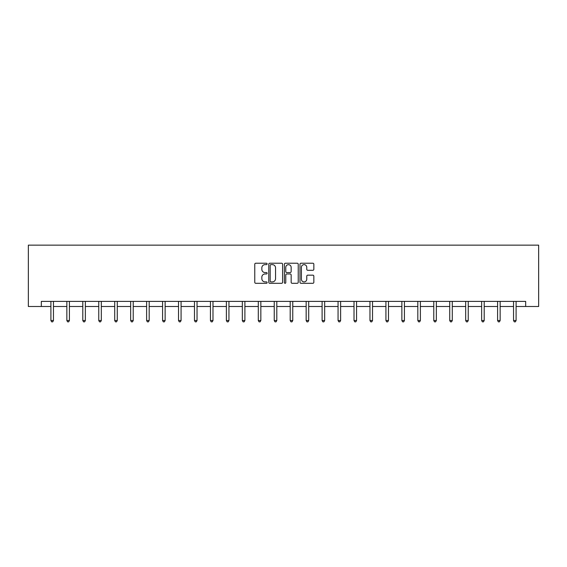 <?xml version="1.0" encoding="UTF-8"?>
<svg xmlns="http://www.w3.org/2000/svg" width="567" height="567" viewBox="0 0 567 567"><rect width="100%" height="100%" fill="white"/><g stroke="black" fill="none" stroke-linecap="round" stroke-linejoin="round"><path stroke-width="0.85" d="M267.135 263.931A0.702 0.702 0 0 0 266.433 263.223L255.774 263.223A1.006 1.006 0 0 0 254.767 264.229L254.767 282.295A1.006 1.006 0 0 0 255.774 283.302L266.433 283.302A0.702 0.702 0 0 0 267.135 282.6A0.702 0.702 0 0 0 266.433 281.898L265.058 281.898A3.211 3.211 0 0 1 261.841 278.68L261.841 277.178A3.211 3.211 0 0 1 265.058 273.967L266.433 273.967A0.702 0.702 0 0 0 267.135 273.266A0.702 0.702 0 0 0 266.433 272.564L265.058 272.564A3.211 3.211 0 0 1 261.841 269.346L261.841 267.844A3.211 3.211 0 0 1 265.058 264.633L266.433 264.633A0.702 0.702 0 0 0 267.135 263.931M312.835 270.303A1.006 1.006 0 0 0 313.842 269.297L313.842 264.229A1.006 1.006 0 0 0 312.835 263.223L300.992 263.223A1.006 1.006 0 0 0 299.986 264.229L299.986 282.295A1.006 1.006 0 0 0 300.992 283.302L312.835 283.302A1.006 1.006 0 0 0 313.842 282.295L313.842 276.172A1.006 1.006 0 0 0 312.835 275.172L307.768 275.172A1.006 1.006 0 0 0 306.761 276.172L306.761 279.212A2.686 2.686 0 0 1 304.075 281.898A2.686 2.686 0 0 1 301.396 279.212L301.396 267.319A2.686 2.686 0 0 1 304.075 264.633A2.686 2.686 0 0 1 306.761 267.319L306.761 269.297A1.006 1.006 0 0 0 307.768 270.303L312.835 270.303M41.334 306.499L41.334 301.389L525.666 301.389L525.666 306.499L538.65 306.499L538.65 245.142L28.35 245.142L28.35 306.499L50.902 306.499M282.621 264.229A1.006 1.006 0 0 0 281.615 263.223L269.772 263.223A1.006 1.006 0 0 0 268.772 264.229L268.772 282.295A1.006 1.006 0 0 0 269.772 283.302L281.615 283.302A1.006 1.006 0 0 0 282.621 282.295L282.621 264.229M285.385 263.223L297.228 263.223A1.006 1.006 0 0 1 298.228 264.229L298.228 282.295A1.006 1.006 0 0 1 297.228 283.302L292.161 283.302A1.006 1.006 0 0 1 291.154 282.295L291.154 274.967A1.006 1.006 0 0 0 290.148 273.967L286.789 273.967A1.006 1.006 0 0 0 285.782 274.967L285.782 282.6A0.702 0.702 0 0 1 285.081 283.302A0.702 0.702 0 0 1 284.379 282.6L284.379 264.229A1.006 1.006 0 0 1 285.385 263.223M53.454 306.499L66.849 306.499M69.408 306.499L82.803 306.499M85.362 306.499L98.757 306.499M101.316 306.499L114.711 306.499M117.27 306.499L130.665 306.499M133.224 306.499L146.619 306.499M149.178 306.499L162.573 306.499M165.132 306.499L178.527 306.499M181.079 306.499L194.481 306.499M197.032 306.499L210.435 306.499M212.986 306.499L226.382 306.499M228.94 306.499L242.336 306.499M244.894 306.499L258.29 306.499M260.848 306.499L274.244 306.499M276.802 306.499L290.198 306.499M292.756 306.499L306.152 306.499M308.71 306.499L322.106 306.499M324.664 306.499L338.06 306.499M340.618 306.499L354.014 306.499M356.565 306.499L369.967 306.499M372.519 306.499L385.921 306.499M388.473 306.499L401.868 306.499M404.427 306.499L417.822 306.499M420.381 306.499L433.776 306.499M436.335 306.499L449.73 306.499M452.289 306.499L465.684 306.499M468.243 306.499L481.638 306.499M484.197 306.499L497.592 306.499M500.151 306.499L513.546 306.499M516.098 306.499L525.666 306.499M270.877 264.633A0.702 0.702 0 0 0 270.175 265.335L270.175 281.197A0.702 0.702 0 0 0 270.877 281.898L272.33 281.898A3.211 3.211 0 0 0 275.548 278.68L275.548 267.844A3.211 3.211 0 0 0 272.33 264.633L270.877 264.633M291.154 267.369A2.686 2.686 0 0 0 288.468 264.683A2.686 2.686 0 0 0 285.782 267.369L285.782 271.558A1.006 1.006 0 0 0 286.789 272.564L290.148 272.564A1.006 1.006 0 0 0 291.154 271.558L291.154 267.369M53.589 301.389L53.532 301.538A1.021 1.021 0 0 0 53.454 301.92L53.454 320.532L50.902 320.532L50.902 301.92A1.021 1.021 0 0 0 50.824 301.538L50.768 301.389M53.454 320.532L52.688 321.858L51.668 321.858L50.902 320.532M69.543 301.389L69.486 301.538A1.021 1.021 0 0 0 69.408 301.92L69.408 320.532L66.849 320.532L66.849 301.92A1.021 1.021 0 0 0 66.778 301.538L66.722 301.389M69.408 320.532L68.642 321.858L67.622 321.858L66.849 320.532M85.497 301.389L85.44 301.538A1.021 1.021 0 0 0 85.362 301.92L85.362 320.532L82.803 320.532L82.803 301.92A1.021 1.021 0 0 0 82.732 301.538L82.669 301.389M85.362 320.532L84.596 321.858L83.576 321.858L82.803 320.532M101.45 301.389L101.387 301.538A1.021 1.021 0 0 0 101.316 301.92L101.316 320.532L98.757 320.532L98.757 301.92A1.021 1.021 0 0 0 98.686 301.538L98.623 301.389M101.316 320.532L100.55 321.858L99.523 321.858L98.757 320.532M117.404 301.389L117.341 301.538A1.021 1.021 0 0 0 117.27 301.92L117.27 320.532L114.711 320.532L114.711 301.92A1.021 1.021 0 0 0 114.64 301.538L114.577 301.389M117.27 320.532L116.504 321.858L115.477 321.858L114.711 320.532M133.358 301.389L133.295 301.538A1.021 1.021 0 0 0 133.224 301.92L133.224 320.532L130.665 320.532L130.665 301.92A1.021 1.021 0 0 0 130.594 301.538L130.53 301.389M133.224 320.532L132.458 321.858L131.431 321.858L130.665 320.532M149.312 301.389L149.249 301.538A1.021 1.021 0 0 0 149.178 301.92L149.178 320.532L146.619 320.532L146.619 301.92A1.021 1.021 0 0 0 146.548 301.538L146.484 301.389M149.178 320.532L148.405 321.858L147.385 321.858L146.619 320.532M165.266 301.389L165.203 301.538A1.021 1.021 0 0 0 165.132 301.92L165.132 320.532L162.573 320.532L162.573 301.92A1.021 1.021 0 0 0 162.495 301.538L162.438 301.389M165.132 320.532L164.359 321.858L163.339 321.858L162.573 320.532M181.213 301.389L181.156 301.538A1.021 1.021 0 0 0 181.079 301.92L181.079 320.532L178.527 320.532L178.527 301.92A1.021 1.021 0 0 0 178.449 301.538L178.392 301.389M181.079 320.532L180.313 321.858L179.292 321.858L178.527 320.532M197.167 301.389L197.11 301.538A1.021 1.021 0 0 0 197.032 301.92L197.032 320.532L194.481 320.532L194.481 301.92A1.021 1.021 0 0 0 194.403 301.538L194.346 301.389M197.032 320.532L196.267 321.858L195.246 321.858L194.481 320.532M213.121 301.389L213.064 301.538A1.021 1.021 0 0 0 212.986 301.92L212.986 320.532L210.435 320.532L210.435 301.92A1.021 1.021 0 0 0 210.357 301.538L210.3 301.389M212.986 320.532L212.221 321.858L211.2 321.858L210.435 320.532M229.075 301.389L229.018 301.538A1.021 1.021 0 0 0 228.94 301.92L228.94 320.532L226.382 320.532L226.382 301.92A1.021 1.021 0 0 0 226.311 301.538L226.254 301.389M228.94 320.532L228.175 321.858L227.154 321.858L226.382 320.532M245.029 301.389L244.972 301.538A1.021 1.021 0 0 0 244.894 301.92L244.894 320.532L242.336 320.532L242.336 301.92A1.021 1.021 0 0 0 242.265 301.538L242.201 301.389M244.894 320.532L244.129 321.858L243.108 321.858L242.336 320.532M260.983 301.389L260.919 301.538A1.021 1.021 0 0 0 260.848 301.92L260.848 320.532L258.29 320.532L258.29 301.92A1.021 1.021 0 0 0 258.219 301.538L258.155 301.389M260.848 320.532L260.083 321.858L259.062 321.858L258.29 320.532M276.937 301.389L276.873 301.538A1.021 1.021 0 0 0 276.802 301.92L276.802 320.532L274.244 320.532L274.244 301.92A1.021 1.021 0 0 0 274.173 301.538L274.109 301.389M276.802 320.532L276.037 321.858L275.009 321.858L274.244 320.532M292.891 301.389L292.827 301.538A1.021 1.021 0 0 0 292.756 301.92L292.756 320.532L290.198 320.532L290.198 301.92A1.021 1.021 0 0 0 290.127 301.538L290.063 301.389M292.756 320.532L291.991 321.858L290.963 321.858L290.198 320.532M308.845 301.389L308.781 301.538A1.021 1.021 0 0 0 308.71 301.92L308.71 320.532L306.152 320.532L306.152 301.92A1.021 1.021 0 0 0 306.081 301.538L306.017 301.389M308.71 320.532L307.938 321.858L306.917 321.858L306.152 320.532M324.799 301.389L324.735 301.538A1.021 1.021 0 0 0 324.664 301.92L324.664 320.532L322.106 320.532L322.106 301.92A1.021 1.021 0 0 0 322.028 301.538L321.971 301.389M324.664 320.532L323.892 321.858L322.871 321.858L322.106 320.532M340.746 301.389L340.689 301.538A1.021 1.021 0 0 0 340.618 301.92L340.618 320.532L338.06 320.532L338.06 301.92A1.021 1.021 0 0 0 337.982 301.538L337.925 301.389M340.618 320.532L339.846 321.858L338.825 321.858L338.06 320.532M356.7 301.389L356.643 301.538A1.021 1.021 0 0 0 356.565 301.92L356.565 320.532L354.014 320.532L354.014 301.92A1.021 1.021 0 0 0 353.936 301.538L353.879 301.389M356.565 320.532L355.8 321.858L354.779 321.858L354.014 320.532M372.654 301.389L372.597 301.538A1.021 1.021 0 0 0 372.519 301.92L372.519 320.532L369.967 320.532L369.967 301.92A1.021 1.021 0 0 0 369.89 301.538L369.833 301.389M372.519 320.532L371.754 321.858L370.733 321.858L369.967 320.532M388.608 301.389L388.551 301.538A1.021 1.021 0 0 0 388.473 301.92L388.473 320.532L385.921 320.532L385.921 301.92A1.021 1.021 0 0 0 385.844 301.538L385.787 301.389M388.473 320.532L387.708 321.858L386.687 321.858L385.921 320.532M404.562 301.389L404.505 301.538A1.021 1.021 0 0 0 404.427 301.92L404.427 320.532L401.868 320.532L401.868 301.92A1.021 1.021 0 0 0 401.797 301.538L401.734 301.389M404.427 320.532L403.661 321.858L402.641 321.858L401.868 320.532M420.516 301.389L420.452 301.538A1.021 1.021 0 0 0 420.381 301.92L420.381 320.532L417.822 320.532L417.822 301.92A1.021 1.021 0 0 0 417.751 301.538L417.688 301.389M420.381 320.532L419.615 321.858L418.595 321.858L417.822 320.532M436.47 301.389L436.406 301.538A1.021 1.021 0 0 0 436.335 301.92L436.335 320.532L433.776 320.532L433.776 301.92A1.021 1.021 0 0 0 433.705 301.538L433.642 301.389M436.335 320.532L435.569 321.858L434.542 321.858L433.776 320.532M452.423 301.389L452.36 301.538A1.021 1.021 0 0 0 452.289 301.92L452.289 320.532L449.73 320.532L449.73 301.92A1.021 1.021 0 0 0 449.659 301.538L449.596 301.389M452.289 320.532L451.523 321.858L450.496 321.858L449.73 320.532M468.377 301.389L468.314 301.538A1.021 1.021 0 0 0 468.243 301.92L468.243 320.532L465.684 320.532L465.684 301.92A1.021 1.021 0 0 0 465.613 301.538L465.55 301.389M468.243 320.532L467.477 321.858L466.45 321.858L465.684 320.532M484.331 301.389L484.268 301.538A1.021 1.021 0 0 0 484.197 301.92L484.197 320.532L481.638 320.532L481.638 301.92A1.021 1.021 0 0 0 481.56 301.538L481.503 301.389M484.197 320.532L483.424 321.858L482.404 321.858L481.638 320.532M500.278 301.389L500.222 301.538A1.021 1.021 0 0 0 500.151 301.92L500.151 320.532L497.592 320.532L497.592 301.92A1.021 1.021 0 0 0 497.514 301.538L497.457 301.389M500.151 320.532L499.378 321.858L498.358 321.858L497.592 320.532M516.232 301.389L516.176 301.538A1.021 1.021 0 0 0 516.098 301.92L516.098 320.532L513.546 320.532L513.546 301.92A1.021 1.021 0 0 0 513.468 301.538L513.411 301.389M516.098 320.532L515.332 321.858L514.312 321.858L513.546 320.532"/></g></svg>
